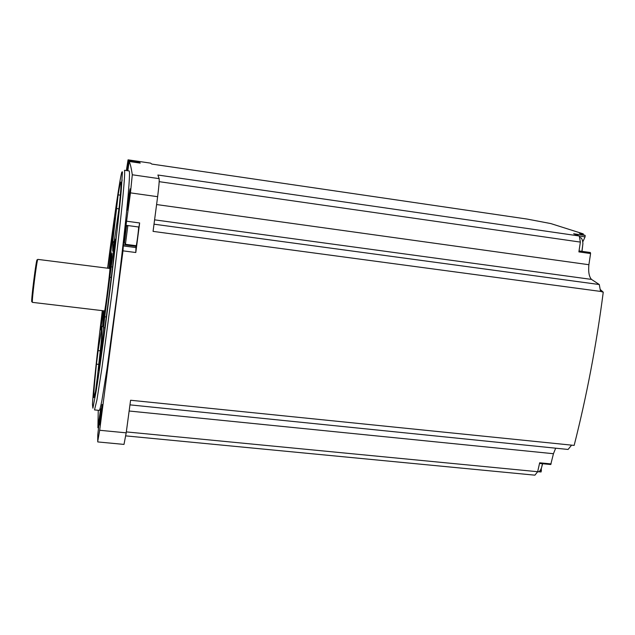 <?xml version="1.0" encoding="UTF-8"?>
<svg xmlns="http://www.w3.org/2000/svg" width="635" height="635" viewBox="0 0 635 635"><rect width="100%" height="100%" fill="white"/><g stroke="black" fill="none" stroke-linecap="round" stroke-linejoin="round"><path stroke-width="0.95" d="M579.303 235.99L580.366 242.094L578.89 251.897L590.582 253.555L588.891 264.716C588.216 271.812 589.074 276.709 591.479 279.4L599.289 284.528L600.535 291.417L153.067 231.386L157.631 196.691C158.893 186.658 159.401 180.642 159.147 178.649L157.893 175.022L579.303 235.99L573.635 233.759L585.16 235.426L579.477 233.307L583.247 233.855L550.847 223.583L527.09 219.059L151.765 164.068L150.582 163.139M129.199 170.974L129.23 170.982C129.826 171.99 129.429 180.491 128.048 196.493C125.96 219.385 121.999 255 117.332 292.497L107.053 368.657L101.918 400.399C100.687 406.638 99.814 409.972 99.29 410.393L94.607 409.924M99.592 424.95C99.608 421.799 102.306 400.979 102.187 404.979L99.592 424.95M127.444 210.09C127.143 208.994 130.302 185.102 130.191 189.325L127.444 210.09M136.009 245.681L136.025 246.348L123.357 244.689L130.461 192.865L132.294 174.776C131.31 168.084 130.254 163.655 129.135 161.48L127.833 170.775M128.627 164.616L128.175 164.544L127.381 170.712M128.175 164.544L128.595 160.512L128.064 159.829L126.341 170.561M98.258 410.289L97.901 427.752L100.655 408.845L97.79 434.65L97.727 441.412L99.663 430.276L122.992 250.849L123.357 244.689M140.224 163.1L129.127 161.473L140.224 163.1L139.462 162.1L128.595 160.512M590.582 253.555L590.344 252.516L579.033 250.912M600.178 289.433L603.25 292.171L600.535 291.417M582.605 241.125L583.081 241.197L585.073 236.887L585.16 235.426M583.081 241.197L582.747 241.967M580.366 242.094L159.171 181.666M588.891 264.716L156.599 204.549M136.025 246.348L135.795 252.516L139.644 222.972L126.809 221.234M97.79 441.936L124 444.413L126.198 432.832L130.588 400.248L574.151 445.405C586.732 395.923 596.44 344.845 603.25 292.171M538.694 471.749L541.076 471.98L541.393 468.074M126.317 431.903L537.67 471.71L534.9 475.17L125.77 435.88M555.673 448.191L553.45 453.715L550.736 464.526L539.528 463.423M553.45 453.715L129.143 411.012M537.67 471.71L539.663 462.796L551.148 463.923M571.325 445.492L568.079 449.453L129.969 404.86M599.289 284.528L154.019 224.187M591.479 279.4L154.591 219.845M583.247 233.855L583.192 234.688M121.745 182.174L122.142 179.919M129.23 170.982L124.468 170.291C124.96 171.283 124.476 179.784 122.999 195.794C120.809 218.686 116.776 254.325 112.101 291.862L101.91 368.102L96.941 399.891L94.504 409.908M107.601 268.2C113.736 220.52 119.88 178.411 121.833 172.037L122.452 171.855L121.221 190.929C119.158 213.066 114.871 251.039 109.823 291.568C104.735 332.065 99.6 369.427 96.242 390.636L92.893 408.186L92.472 404.574C92.98 392.47 97.107 353.592 102.306 310.642M109.006 268.375L114.713 217.948L107.799 268.224M100.608 329.882L103.568 310.793M100.235 329.835L102.505 310.666M112.768 241.498L112.712 251.23L113.086 249.277L119.332 206.089C120.856 190.333 121.372 182.316 120.872 182.047C120.459 182.07 119.555 186.349 118.142 194.858L112.768 241.498L114.26 241.689M99.203 365.792L98.822 370.443L99.314 367.721C103.838 337.217 110.76 283.512 115.403 242.681L115.491 239.157L111.181 266.835L104.719 316.778L99.592 365.831M96.441 364.133C94.274 384.993 93.432 396.145 93.916 397.597L95.48 391.636L97.33 377.507L101.473 339.693L101.989 326.295L98.147 350.591L96.441 364.133L98.766 364.387M103.981 310.84L102.711 325.136C102.672 334.399 113.681 246.364 111.585 254.151L109.276 268.415L111.911 252.92C112.633 254.706 103.711 326.049 102.695 326.588L103.95 310.84M109.561 268.446L110.379 263.977C111.879 258.461 103.942 321.921 103.95 315.333L104.267 310.88M109.871 268.486L109.879 268.486C110.577 267.66 104.966 312.523 104.577 310.912L32.48 302.371C31.274 303.816 36.957 258.35 37.862 259.39L109.879 268.486M37.179 260.263C36.743 254.349 30.083 307.634 32.052 301.276M138.93 227.012L139.644 222.972M138.628 226.997C138.748 229.394 136.501 246.404 136.152 245.705L125.42 244.3L127.865 225.552M139.43 162.981L139.462 162.1M124.849 239.403L126.032 229.346L124.904 239.403M542.425 463.709L541.655 467.296C540.687 470.233 539.536 471.749 538.178 471.837L537.575 471.837M580.311 237.609L580.517 237.665C581.922 238.26 582.716 240.276 582.898 243.721L581.914 251.325M109.323 268.422L111.538 256.143C111.943 259.509 104.235 321.127 103.124 323.405L104.029 310.848M150.606 163.139L128.072 159.837L150.598 163.139M159.147 178.649L132.294 174.776M157.631 196.691L130.461 192.865M135.795 252.516L122.992 250.849M126.198 432.832L99.663 430.276M100.251 350.822L98.147 350.591M104.862 327.858L103.362 327.692M112.554 267.01L111.181 266.835M111.292 277.392L109.807 277.209M106.299 316.96L104.719 316.778M119.039 208.851L116.372 208.486M120.34 195.167L118.142 194.858M98.941 424.799L98.377 424.744M100.036 416.052L99.512 415.996M136.255 247.618L123.492 245.951M124.349 242.895L126.508 226.274L124.349 242.895M579.318 236.053L585.073 236.887M540.052 470.654L541.48 470.797M110.506 263.922L110.95 263.739M114.094 242.753L113.141 242.626M98.552 427.815L97.909 427.752M138.946 227.044L126.159 225.322M124.46 242.737L125.412 244.3M127.064 225.441L126.516 226.441M542.607 463.725L541.655 467.296M580.477 237.649L579.557 237.427M582.898 243.721L581.993 251.333"/></g></svg>
